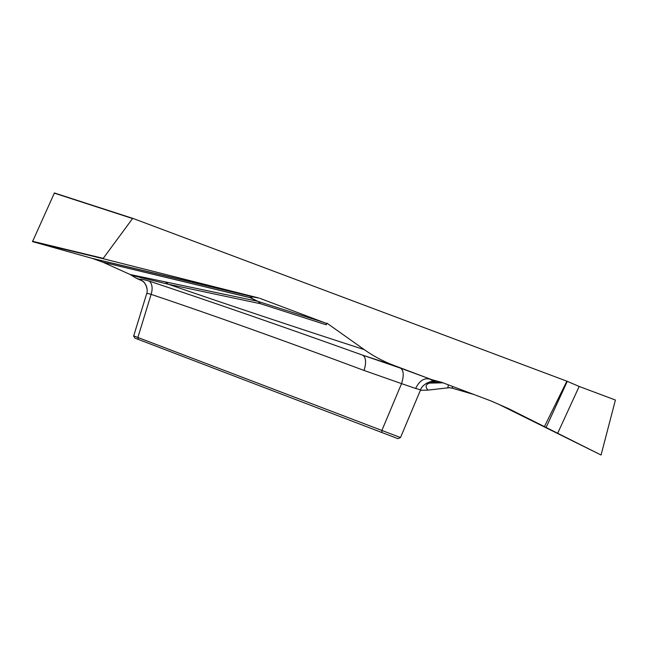 <?xml version="1.0" encoding="UTF-8"?>
<svg xmlns="http://www.w3.org/2000/svg" width="648" height="648" viewBox="0 0 648 648"><rect width="100%" height="100%" fill="white"/><g stroke="black" fill="none" stroke-linecap="round" stroke-linejoin="round"><path stroke-width="0.97" d="M147.088 289.057C146.407 284.594 144.01 281.402 139.895 279.482L135.983 278.089L130.183 274.525L257.199 301.166L250.225 297.699L102.862 262.197L249.861 297.537L251.311 296.468L92.688 258.52L32.53 241.607L54.416 192.966L133.31 218.546L566.862 381.178L579.174 386.451L615.414 400.043L601.061 455.018L546.102 427.469L567.267 381.389M133.755 335.907L400.529 437.554L397.921 438.656L135.254 338.24M430.742 379.679L434.476 381.21L432.751 381.316C434.419 380.498 422.885 382.652 420.601 389.804L415.627 388.452C419.167 381.251 423.565 378.059 428.814 378.877L441.669 382.32L490.982 400.934L508.413 408.58L544.425 426.619L566.862 381.178M415.627 388.452L401.549 383.624C404.012 375.751 403.745 370.624 400.748 368.226L431.965 379.712M430.888 379.736L435.513 381.526L430.588 381.615M440.227 382.004C434.881 381.988 431.123 382.401 428.952 383.268C425.542 384.701 425.21 386.986 427.955 390.12L420.39 390.315M601.061 455.018L498.984 404.441M452.466 386.394L452.272 388.193L474.053 394.535M452.272 388.193L447.881 387.464L448.384 384.855M427.955 390.12L449.769 387.634M430.774 381.575L435.513 381.526M135.983 278.089L142.576 281.062M103.267 262.367L130.183 274.525M92.688 258.52L102.862 262.197M133.31 218.546L132.565 218.538L103.218 258.374L103.85 258.876L259.062 298.064L252.461 296.857L250.979 297.918L257.953 301.385L260.456 303.709L168.294 284.237L131.439 275.295M142.43 280.949L139.482 279.312C140.171 278.843 143.508 279.466 149.477 281.183C212.722 302.235 283.856 326.924 362.88 355.242L400.748 368.226M165.434 281.977L168.294 284.237C230.04 305.532 295.366 327.329 364.265 349.628C373.451 356.157 383.333 361.414 393.903 365.407L362.88 355.242C366.047 357.664 366.428 362.734 364.03 370.445C284.391 340.702 213.427 315.341 151.122 294.354C152.863 288.611 152.312 284.221 149.477 281.183M324.016 322.493L326.641 323.595L326.203 324.794L260.456 303.709L257.953 301.385L324.016 322.493L259.937 298.372M326.641 323.595L326.827 323.093L364.265 349.628M429.851 378.959L393.903 365.407M544.425 426.619L546.102 427.469M54.416 192.966L133.196 218.506M138.316 339.422L137.878 337.43L151.122 294.354C148.513 293.536 147.015 293.358 146.642 293.803L133.593 336.207M382.012 432.645L381.866 430.475L401.549 383.624L364.03 370.445M579.174 386.451L557.669 433.285M103.85 258.876L32.53 241.607M92.259 258.382L258.058 297.78M32.432 241.242L103.218 258.374M132.565 218.538L54.173 193.104M250.225 297.699L250.979 297.918L250.225 297.699M252.461 296.857L250.93 296.339L252.461 296.857M443.021 382.83L426.489 383.171M420.568 389.877L400.505 437.578M133.731 335.899L134.792 338.062M142.552 280.989L139.855 279.466L143.273 281.596C143.475 280.851 148.894 288.336 146.642 293.803M92.486 258.447L259.062 298.064"/></g></svg>
